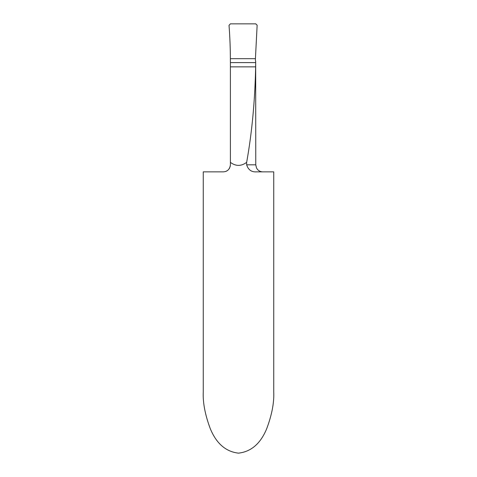 <?xml version="1.0" encoding="UTF-8"?>
<svg xmlns="http://www.w3.org/2000/svg" width="477" height="477" viewBox="0 0 477 477"><rect width="100%" height="100%" fill="white"/><g stroke="black" fill="none" stroke-linecap="round" stroke-linejoin="round"><path stroke-width="0.72" d="M255.678 61.432L255.678 62.612L230.397 62.612L230.361 58.677L255.428 58.677L257.139 25.203L255.767 23.85L230.397 23.85L229.026 25.335C229.902 36.902 230.349 48.016 230.361 58.677L255.428 58.677L255.404 59.088A7.048 7.048 0 0 0 255.678 61.432L255.767 164.809L246.657 164.809C248.237 169.842 251.528 172.191 256.537 171.857L273.738 171.857L273.738 392.112C274.209 402.719 271.86 414.93 266.691 428.734C260.573 443.55 251.176 451.689 238.5 453.15C225.824 451.689 216.427 443.55 210.309 428.734C205.14 414.93 202.791 402.719 203.262 392.112L203.262 171.857L223.349 171.857C227.481 171.577 229.831 169.228 230.397 164.809L230.397 162.377C235.817 166.378 241.237 166.366 246.657 162.341L246.657 164.833M255.678 62.612L255.642 66.852C254.956 100.868 251.963 132.695 246.657 162.341M230.397 62.612L230.397 162.377M230.397 164.809L230.164 166.61M229.759 167.731L229.222 168.703M228.4 169.723L227.624 170.414M226.331 171.195L225.49 171.529M255.428 58.677L230.361 58.677C230.349 48.016 229.902 36.902 229.026 25.335L230.397 23.85L255.767 23.85L257.139 25.203L255.428 58.677M255.642 66.852L230.397 66.852M255.767 164.809L256.489 167.91L257.282 169.174C258.713 170.915 260.561 171.809 262.815 171.857"/></g></svg>
